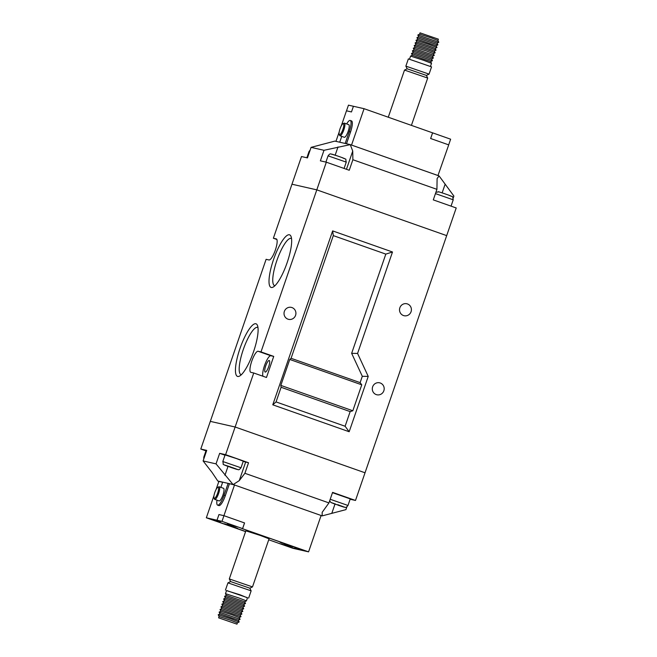 <?xml version="1.0" encoding="UTF-8"?>
<svg xmlns="http://www.w3.org/2000/svg" width="657" height="657" viewBox="0 0 657 657"><rect width="100%" height="100%" fill="white"/><g stroke="black" fill="none" stroke-linecap="round" stroke-linejoin="round"><path stroke-width="0.99" d="M417.836 35.026L419.601 34.164L431.123 37.86L419.593 34.172L420.037 32.85L438.383 39.165L437.932 40.479L431.132 37.851L437.932 40.479L438.777 42.262L417.836 35.026L418.69 36.808M409.525 59.138L410.576 56.108L423.749 60.337L431.526 63.327L430.483 66.357M408.358 58.892L431.559 66.883L429.062 74.126L405.862 66.135L408.358 58.892M407.159 68.804L426.401 75.415L427.699 78.068L411.413 125.38M405.862 66.152L407.159 68.796L404.515 70.085L427.699 78.068M341.739 136.377L339.726 142.216L345.171 143.448L349.253 131.597A11.153 2.776 -70.6 0 0 350.238 120.461A11.153 2.776 -70.6 0 0 350.165 120.436A11.153 2.776 -70.6 0 0 346.666 123.927M342.97 123.721L343.948 123.212A6.693 1.667 109.4 0 1 344.383 123.122A6.693 1.667 109.4 0 1 344.424 123.138A6.693 1.667 109.4 0 1 343.808 129.914A6.693 1.667 109.4 0 1 340.022 135.777A6.693 1.667 109.4 0 1 339.981 135.761A6.693 1.667 109.4 0 1 339.653 135.408L339.209 134.389A5.856 1.454 -70.6 0 0 339.538 134.718A5.856 1.454 -70.6 0 0 342.864 129.503A5.856 1.454 -70.6 0 0 343.348 123.647A5.856 1.454 -70.6 0 0 342.97 123.721A5.856 1.454 -70.6 0 0 340.063 128.698A5.856 1.454 -70.6 0 0 339.209 134.389M348.711 124.649A6.693 1.667 109.4 0 1 348.76 124.666A6.693 1.667 109.4 0 1 348.136 131.441A6.693 1.667 109.4 0 1 344.358 137.297A6.693 1.667 109.4 0 1 344.309 137.288A6.693 1.667 109.4 0 1 344.268 137.264M412.341 55.262L430.663 61.553L432.429 60.707L411.479 53.472L412.333 55.254M414.156 49.989L432.478 56.28L434.244 55.434L413.294 48.207L414.148 49.981L412.391 50.835L433.341 58.054L431.575 58.925L432.429 60.69M413.294 48.207L415.068 47.345L426.582 51.041L433.382 53.644L434.244 55.418M415.06 47.345L414.206 45.571L427.378 49.801L435.156 52.782L433.39 53.66M414.206 45.571L415.98 44.709L427.493 48.404L434.285 51.016L435.156 52.782M415.963 44.709L415.109 42.935L428.29 47.164L436.059 50.146L434.293 51.024M415.109 42.935L416.883 42.073L428.397 45.768L435.197 48.38L436.059 50.146M416.875 42.073L416.021 40.299L429.193 44.528L436.971 47.509L435.205 48.388M418.69 36.817L416.924 37.663L417.778 39.445L436.1 45.744L436.971 47.509M416.924 37.663L437.874 44.881L436.108 45.752M418.698 36.8L437.012 43.107L438.777 42.262M413.245 52.626L431.567 58.916M437.973 175.534L448.715 144.877L430.631 138.504L432.577 132.837L364.068 108.692L348.456 105.153L346.51 110.811M438.145 175.575L351.372 145.016M349.253 131.597L350.526 132.041L346.494 143.752M350.526 132.041A11.153 2.776 -70.6 0 0 351.511 120.904A11.153 2.776 -70.6 0 0 351.438 120.888M353.425 106.278L351.47 111.945L346.469 110.811L341.279 125.906M339.209 131.917L335.957 141.362M364.068 108.692L351.544 145.057M430.647 138.512L432.602 132.845L450.628 139.194L448.682 144.86M236.963 624.15L237.399 622.82L230.607 620.208L237.407 622.836L239.173 621.957L231.395 618.968L218.223 614.738L219.068 616.521L230.607 620.224L219.085 616.512L218.617 617.835L236.963 624.15L218.617 617.835M238.655 597.886L225.474 593.673L226.566 590.503L247.517 597.722L246.432 600.884L238.655 597.886M247.475 597.862L240.035 594.79L226.517 590.643M249.841 588.196L230.599 581.568L229.301 578.932L252.493 586.906L249.841 588.196L251.138 590.848L227.946 582.866L225.441 590.117M229.301 578.924L245.858 530.831L260.451 535.504L269.058 538.822L252.493 586.906M285.976 545.77L294.262 548.423L285.976 545.77M228.086 524.007L236.38 526.659L228.086 524.007M284.842 544.152L293.129 546.813L284.842 544.152M229.219 525.625L237.514 528.277L229.219 525.625M289.343 546.534L281.212 543.93L289.343 546.534M288.209 544.916L280.079 542.321L288.209 544.916M232.586 526.388L224.464 523.785L232.586 526.388M217.007 500.191A11.153 2.776 -70.6 0 0 217.615 505.134A11.153 2.776 -70.6 0 0 217.697 505.151A11.153 2.776 -70.6 0 0 224.045 495.23L228.127 483.371L234.5 484.981L321.101 515.49L308.576 551.855L297.933 549.441L294.114 548.094L303.739 550.279L241.587 528.384L308.576 551.855M218.814 505.545A11.153 2.776 -70.6 0 0 218.888 505.578A11.153 2.776 -70.6 0 0 218.97 505.603A11.153 2.776 -70.6 0 0 225.318 495.682L229.4 483.823M217.754 487.354L218.74 486.845A6.693 1.667 109.4 0 1 219.167 486.763A6.693 1.667 109.4 0 1 219.216 486.78A6.693 1.667 109.4 0 1 218.592 493.547A6.693 1.667 109.4 0 1 214.814 499.41A6.693 1.667 109.4 0 1 214.773 499.402A6.693 1.667 109.4 0 1 214.445 499.049L213.993 498.031A5.856 1.454 -70.6 0 0 214.322 498.351A5.856 1.454 -70.6 0 0 217.656 493.144A5.856 1.454 -70.6 0 0 218.132 487.289A5.856 1.454 -70.6 0 0 217.754 487.354A5.856 1.454 -70.6 0 0 214.855 492.331A5.856 1.454 -70.6 0 0 213.993 498.031M223.503 488.291A6.693 1.667 109.4 0 1 223.544 488.299A6.693 1.667 109.4 0 1 222.92 495.074A6.693 1.667 109.4 0 1 219.142 500.938A6.693 1.667 109.4 0 1 219.101 500.921A6.693 1.667 109.4 0 1 219.052 500.905M244.65 601.755L226.345 595.431L225.474 593.673M243.755 604.374L244.618 606.148L223.667 598.929L225.441 598.067L243.747 604.391L245.521 603.528L224.571 596.31L226.345 595.431M243.706 608.776L222.756 601.566L223.61 603.34L241.94 609.647L243.706 608.793L242.844 607.011L224.53 600.703L223.659 598.946M222.756 601.566L224.53 600.703M222.715 605.976L241.029 612.283L242.803 611.412L221.852 604.202L222.707 605.976L220.941 606.838L221.795 608.612M239.214 617.564L240.988 616.685L220.038 609.474L221.811 608.612L240.125 614.911L241.891 614.049L220.941 606.838M220.038 609.474L220.892 611.248M238.31 620.192L240.076 619.337L239.214 617.547L232.422 614.944L220.9 611.24L219.126 612.119L219.988 613.884M240.076 619.321L219.134 612.11M238.302 620.2L219.996 613.876L218.214 614.755M245.521 603.512L244.659 601.738L246.432 600.884M220.883 487.363L222.682 482.139L228.127 483.371M228.579 525.115L232.348 526.339M235.518 527.563L232.323 526.561M233.342 526.692L235.502 527.686M233.342 526.799L228.496 525.214M284.194 543.651L287.971 544.875M291.141 546.098L287.938 545.096M288.965 545.22L291.125 546.222M288.957 545.326L284.12 543.75M227.445 523.506L231.223 524.729M234.385 525.953L231.19 524.951M232.208 525.074L234.368 526.076M232.208 525.181L227.363 523.604M285.327 545.261L289.105 546.484M292.275 547.708L289.072 546.714M290.098 546.838L292.258 547.831M290.09 546.944L285.253 545.367M211.209 519.375L245.628 531.505L211.176 519.367L220.801 521.551L216.982 520.213L206.339 517.79L213.993 495.55M244.56 522.947L223.947 515.688L218.929 514.546L223.93 515.679L244.56 522.947L242.614 528.614L241.554 528.368L303.706 550.27L294.081 548.086L297.9 549.433L292.915 548.299L268.729 539.775M245.587 531.62L206.339 517.79M216.063 489.539L218.855 481.425L222.633 482.287M223.93 515.679L234.5 484.981M211.209 519.383L220.834 521.568L217.015 520.221L218.962 514.554L216.982 520.213M217.015 520.221L222 521.354L242.581 528.606L244.527 522.939M222 521.354L223.947 515.688M255.844 323.753A27.881 6.931 109.4 0 1 257.404 325.281A27.881 6.931 109.4 0 1 253.306 352.407A27.881 6.931 109.4 0 1 239.493 376.108A27.881 6.931 109.4 0 1 237.694 376.453A27.881 6.931 109.4 0 1 239.969 348.555A27.881 6.931 109.4 0 1 255.844 323.753M257.971 327.531A25.04 6.225 -70.6 0 0 257.708 327.408A25.04 6.225 -70.6 0 0 257.511 327.35A25.04 6.225 -70.6 0 0 243.353 349.343A25.04 6.225 -70.6 0 0 241.062 374.646A25.04 6.225 -70.6 0 0 241.209 374.687A25.04 6.225 -70.6 0 0 241.341 374.712M289.409 234.779A27.881 6.931 109.4 0 1 290.969 236.306A27.881 6.931 109.4 0 1 286.871 263.432A27.881 6.931 109.4 0 1 273.057 287.134A27.881 6.931 109.4 0 1 271.267 287.479A27.881 6.931 109.4 0 1 273.534 259.589A27.881 6.931 109.4 0 1 289.409 234.779M291.536 238.557A25.04 6.225 -70.6 0 0 291.281 238.434A25.04 6.225 -70.6 0 0 291.076 238.376A25.04 6.225 -70.6 0 0 276.917 260.369A25.04 6.225 -70.6 0 0 274.634 285.672A25.04 6.225 -70.6 0 0 274.782 285.713A25.04 6.225 -70.6 0 0 274.913 285.738M399.858 307.763A6.135 5.938 102.8 0 0 403.989 315.697A6.135 5.938 102.8 0 0 411.068 311.714A6.135 5.938 102.8 0 0 406.699 303.739A6.135 5.938 102.8 0 0 399.858 307.763M372.642 386.817A6.135 5.938 102.8 0 0 376.765 394.75A6.135 5.938 102.8 0 0 383.844 390.767A6.135 5.938 102.8 0 0 379.483 382.785A6.135 5.938 102.8 0 0 372.642 386.817M284.366 311.393A6.135 5.938 102.8 0 0 288.497 319.327A6.135 5.938 102.8 0 0 295.576 315.344A6.135 5.938 102.8 0 0 291.215 307.361A6.135 5.938 102.8 0 0 284.366 311.393M265.214 372.084A6.135 1.528 -70.6 0 0 268.68 366.705A6.135 1.528 -70.6 0 0 269.247 360.496A6.135 1.528 -70.6 0 0 269.206 360.488A6.135 1.528 -70.6 0 0 265.74 365.859A6.135 1.528 -70.6 0 0 265.173 372.067A6.135 1.528 -70.6 0 0 265.214 372.084M345.106 426.253L276.055 401.92L281.089 387.277L280.826 385.396L289.762 359.453L291.076 358.295L333.313 235.608L385.815 254.111L351.651 353.335L362.311 376.297L360.126 382.629L361.761 384.821L352.825 410.765L350.148 411.611L345.106 426.253L349.171 431.739L272.77 404.811L332.647 230.903L392.5 251.992L357.572 353.441L368.232 376.404L349.171 431.739M362.311 376.297L368.232 376.404M333.313 235.608L332.647 230.903M276.055 401.92L272.77 404.811M291.076 358.295L360.126 382.629M350.148 411.611L281.089 387.277M262.972 376.247A11.153 2.776 -70.6 0 1 265.017 364.208A11.153 2.776 -70.6 0 1 270.84 355.741L273.731 356.398L260.993 351.914L316.797 189.857L446.686 235.625L355.503 500.453L332.582 492.372L328.952 502.909L322.176 512.312L322.144 515.893L345.927 509.635L346.863 506.9M273.731 356.398L266.471 377.479L253.733 372.995L235.132 427.009L365.029 472.785L235.132 427.009L225.606 454.677L219.66 453.33L224.99 455.202M270.84 355.741L258.102 351.257L260.993 351.914M203.103 460.935L216.03 463.867L233.005 484.48L217.812 481.031L212.014 472.383L203.103 460.935L206.733 450.39L200.787 449.043L210.314 421.375L235.132 427.009L210.314 421.375L266.11 259.318L269 259.975A11.153 2.776 -70.6 0 0 275.299 250.202A11.153 2.776 -70.6 0 0 276.334 238.918A11.153 2.776 -70.6 0 0 276.26 238.893L273.369 238.236L291.971 184.215L316.797 189.857L326.324 162.189L349.245 170.262L352.875 159.725L352.735 151.069L350.263 144.63L324 150.297L311.073 147.365L334.856 141.107L350.05 144.556M258.102 351.257A11.153 2.776 -70.6 0 0 251.803 361.03A11.153 2.776 -70.6 0 0 250.769 372.314A11.153 2.776 -70.6 0 0 250.843 372.338L253.733 372.995M276.868 239.468L273.369 238.236M385.815 254.111L392.5 251.992M351.651 353.335L357.572 353.441M361.761 384.821L289.762 359.453M280.826 385.396L352.825 410.765M236.528 458.594L225.088 454.931L222.813 461.518L241.004 467.784L243.271 461.189L236.528 458.594M330.208 499.271L347.98 505.471L350.247 498.885L332.475 492.684M206.626 450.71L206.043 450.603L203.777 457.19L204.36 457.297M343.849 506.982L334.388 503.886M335.628 504.083L332.549 502.999M344.851 507.303L337.649 504.666M228.661 466.396L237.883 469.607M228.587 466.495L231.33 467.595L231.272 467.152M224.554 465.074L227.412 466.199M232.406 467.841L236.865 469.377L232.438 467.57M335.555 504.19L331.522 502.769M343.841 507.073L338.248 504.839M243.197 461.403L248.535 462.758L225.606 454.677M350.132 499.23L355.503 500.453M200.787 449.043L205.953 450.866M321.043 515.638L322.144 515.893M322.045 515.852L321.092 515.515M234.327 484.94L233.219 484.546L239.255 480.637L244.905 473.295L328.952 502.909M219.027 481.466L217.812 481.031M219.66 453.33L216.03 463.867M248.535 462.758L244.905 473.295M344.424 507.188L341.476 506.013M448.632 195.129L444.822 193.79M439.607 192.066L444.715 193.725M438.162 191.721L439.18 191.951M337.854 156.095L341.459 157.36M331.185 154.025L337.747 156.037M332.204 154.255L332.639 154.37M453.231 197.995L453.897 196.065L439.09 175.928L437.11 178.532L436.921 189.339L433.292 199.884L456.213 207.957L446.686 235.625L316.797 189.857L291.971 184.215L301.497 156.547L307.451 157.902L311.073 147.365M324 150.297L320.37 160.834L326.324 162.189M350.263 144.63L439.09 175.928M436.921 189.339L352.875 159.725M224.045 495.23L225.318 495.682M230.681 466.971L225.573 465.304M237.456 469.492L234.5 468.318M245.644 462.101L239.255 480.637M228.004 466.421L224.94 475.315M334.971 504.116L331.908 513.01M309.611 151.627L309.02 151.529L306.868 157.77M451.49 196.246L448.583 195.088C453.864 197.798 452.188 194.866 453.223 199.81L435.451 193.601M344.514 158.559L341.607 157.393C347.939 160.505 344.991 157.409 346.255 162.115L328.065 155.849L325.913 162.098M335.177 155.167L338.01 146.922M346.461 169.284L352.735 151.069M442.145 192.862L444.986 184.617M404.507 70.094L388.271 117.225M344.424 123.138L348.76 124.666M412.35 55.245L410.576 56.108M417.786 39.436L416.021 40.299M411.479 53.472L413.253 52.609L412.382 50.852M437.012 43.107L437.874 44.881M432.478 56.28L433.341 58.054M430.663 61.553L431.526 63.327M339.981 135.761L344.309 137.288M350.238 120.461L351.511 120.904M426.409 75.424L429.054 74.134M230.599 581.568L227.946 582.866M214.773 499.402L219.101 500.921M223.626 603.34L221.852 604.202M225.425 598.075L224.571 596.31M238.31 620.183L239.173 621.957M240.125 614.911L240.988 616.685M241.029 612.283L241.891 614.049M241.94 609.647L242.803 611.412M242.852 607.019L244.609 606.165M219.216 486.78L223.544 488.299M217.615 505.134L218.888 505.578M248.642 598.108L251.138 590.865M329.707 500.724L330.643 502.268L334.454 503.935M222.813 461.518C224.086 466.224 221.13 463.128 227.486 466.24M203.777 457.19L203.769 459.005M237.136 469.468C238.746 469.229 238.146 471.085 241.004 467.784M236.577 469.303L231.305 467.587M347.98 505.471C345.311 508.797 345.525 506.892 344.104 507.163M343.545 506.999L338.281 505.282M435.903 192.296L438.909 191.86M444.74 193.733L439.467 192.016M309.02 151.529L310.137 150.1M328.065 155.849C330.734 152.523 330.52 154.428 331.933 154.165M337.764 156.037L332.491 154.321M346.255 162.115L344.079 168.447M453.223 199.81L451.047 206.134"/></g></svg>
